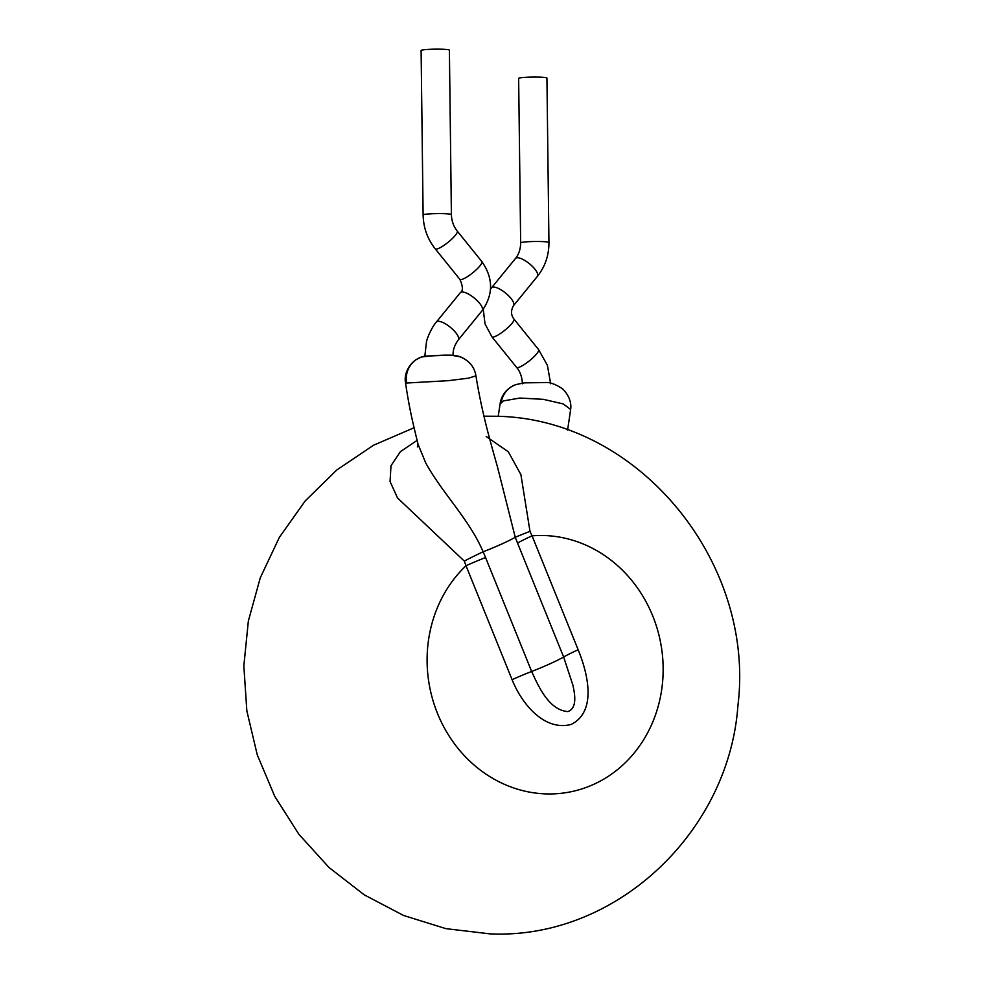 <?xml version="1.0" encoding="UTF-8"?>
<svg xmlns="http://www.w3.org/2000/svg" width="983" height="983" viewBox="0 0 983 983"><rect width="100%" height="100%" fill="white"/><g stroke="black" fill="none" stroke-linecap="round" stroke-linejoin="round"><path stroke-width="1.47" d="M519.921 77.903A14.143 1.155 179.3 0 0 518.643 78.407L520.658 242.838A14.143 1.155 179.3 0 1 521.924 242.346A14.143 1.155 179.3 0 1 537.787 241.499A14.143 1.155 179.3 0 1 548.944 242.494L546.929 78.062A14.143 1.155 179.3 0 0 535.772 77.055A14.143 1.155 179.3 0 0 519.921 77.903M422.371 49.998A14.143 1.155 179.3 0 0 421.105 50.489L423.12 214.933A14.143 1.155 179.3 0 1 424.386 214.429A14.143 1.155 179.3 0 1 440.249 213.594A14.143 1.155 179.3 0 1 451.394 214.589L449.391 50.145A14.143 1.155 179.3 0 0 438.234 49.15A14.143 1.155 179.3 0 0 422.371 49.998M475.919 375.85L468.387 378.172L448.506 380.667L406.63 383.026A23.567 22.83 -109.4 0 1 421.314 357.05A23.567 22.83 -109.4 0 1 421.338 357.038C443.038 354.359 456.542 354.519 461.863 357.505C469.948 361.535 474.642 367.642 475.932 375.838C474.494 367.015 469.296 360.7 460.351 356.903L450.902 355.096L424.926 356.104M570.631 409.481L563.259 403.927L543.39 399.344L519.847 398.054L503.284 400.941L500.089 404.025C501.023 396.948 504.672 391.259 511 386.946L515.854 384.586A23.567 22.855 -109.6 0 1 515.866 384.586L524.48 382.842L545.037 382.584C549.522 381.982 555.358 384.07 562.559 388.85C571.885 398.004 571.062 407.208 570.631 409.506L567.596 430.087M406.63 383.026L405.5 382.67C409.69 410.968 413.241 424.078 418.033 444.205L425.762 463.018C442.571 493.589 469.346 519.417 483.144 551.795A37.71 2.998 -25.6 0 0 464.308 561.084L397.525 497.963L390.067 481.523L390.988 465.721L400.425 451.615L417.099 440.421M486.204 436.501L508.334 451.811L520.892 474.617L529.997 531.361A37.71 1.339 -20.1 0 0 515.252 537.271A35.363 3.158 158 0 1 483.144 551.795L485.565 557.545A37.71 3.367 -22 0 0 466.003 565.741L464.308 561.084M529.997 531.361L532.073 535.846A37.71 3.367 -22 0 0 517.549 543.071L515.252 537.271L497.644 467.552C489.215 437.632 481.891 412.233 475.932 375.838M578.164 649.775C587.601 672.777 597.369 711.323 571.184 724.422C544.631 731.463 521.899 704.27 512.082 679.671L466.003 565.741A129.645 117.579 -100.9 0 0 435.26 707.539A129.645 117.579 -100.9 0 0 546.708 793.92A129.645 117.579 -100.9 0 0 663.144 667.678A129.645 117.579 -100.9 0 0 543.55 535.514A129.645 117.579 -100.9 0 0 532.073 535.846L578.164 649.775A37.71 3.367 -22 0 0 563.628 657A35.363 3.158 158 0 1 531.656 671.475C539.274 688.37 549.681 710.267 567.916 711.581C577.635 707.957 574.711 693.593 572.917 685.212L563.628 657L517.549 543.071M522.378 383.812C522.096 377.005 520.154 371.513 516.542 367.323A14.143 3.01 141.1 0 0 518.041 367.556A14.143 3.01 141.1 0 0 531.496 359.053A14.143 3.01 141.1 0 0 538.561 349.555L513.925 319.033C510.902 315.002 510.767 310.554 513.495 305.652L537.394 276.358A14.143 4.743 -140.8 0 0 530.906 264.992A14.143 4.743 -140.8 0 0 516.702 257.804A14.143 4.743 -140.8 0 0 515.485 258.468C518.84 254.4 520.56 249.191 520.658 242.838M513.925 319.033A14.143 3.01 141.1 0 1 506.859 328.531A14.143 3.01 141.1 0 1 493.405 337.034A14.143 3.01 141.1 0 1 491.905 336.8L485.012 323.874L483.255 309.252M513.495 305.652A14.143 4.743 -140.8 0 0 507.007 294.286A14.143 4.743 -140.8 0 0 492.79 287.11A14.143 4.743 -140.8 0 0 491.574 287.773L515.485 258.468M453.126 355.563C452.733 350.464 454.453 345.242 458.299 339.897L482.198 310.603C493.454 294.458 493.343 278.115 481.867 261.576L457.23 231.054A14.143 3.01 141.1 0 1 450.165 240.552A14.143 3.01 141.1 0 1 436.71 249.055A14.143 3.01 141.1 0 1 435.223 248.822C427.445 238.967 423.403 227.675 423.12 214.933M482.198 310.603A14.143 4.743 -140.8 0 0 475.711 299.237A14.143 4.743 -140.8 0 0 461.506 292.062A14.143 4.743 -140.8 0 0 460.29 292.713C463.19 290.956 463.042 286.495 459.86 279.344L435.223 248.822M481.867 261.576A14.143 3.01 141.1 0 1 474.801 271.075A14.143 3.01 141.1 0 1 461.346 279.577A14.143 3.01 141.1 0 1 459.86 279.344M458.299 339.897A14.143 4.743 -140.8 0 0 451.811 328.531A14.143 4.743 -140.8 0 0 437.595 321.355A14.143 4.743 -140.8 0 0 436.378 322.019L460.29 292.713M501.207 402.207A23.567 22.855 -109.6 0 1 515.854 384.586M485.565 557.545L531.656 671.475A37.71 3.367 -22 0 0 512.082 679.671M537.394 276.358C545.11 266.688 548.956 255.408 548.944 242.494M490.529 289.125L491.574 287.773M516.542 367.323L491.905 336.8M414.076 427.74L373.515 445.25L336.813 469.96L305.123 501.023L279.369 537.357L260.286 577.795L248.343 621.059L243.845 665.872L246.844 710.881L257.251 754.809L274.748 796.353L298.881 834.284L328.986 867.473L364.238 894.837L403.608 915.48L445.913 928.652L489.804 933.85C615.493 939.859 729.054 832.245 737.926 705.487C755.792 561.502 636.91 416.276 493.159 416.239L483.992 416.178M425.651 355.907L421.338 357.038M405.5 382.67C404.615 378.836 404.922 367.863 415.944 359.717L421.314 357.05M500.077 404.038L498.197 416.411M417.419 446.933L418.021 444.181M436.378 322.019C431.537 327.314 426.511 339.688 426.438 342.158L424.84 356.202M457.23 231.054C453.532 226.397 451.59 220.905 451.394 214.589M538.561 349.555L547.408 365.357L550.664 383.763"/></g></svg>
